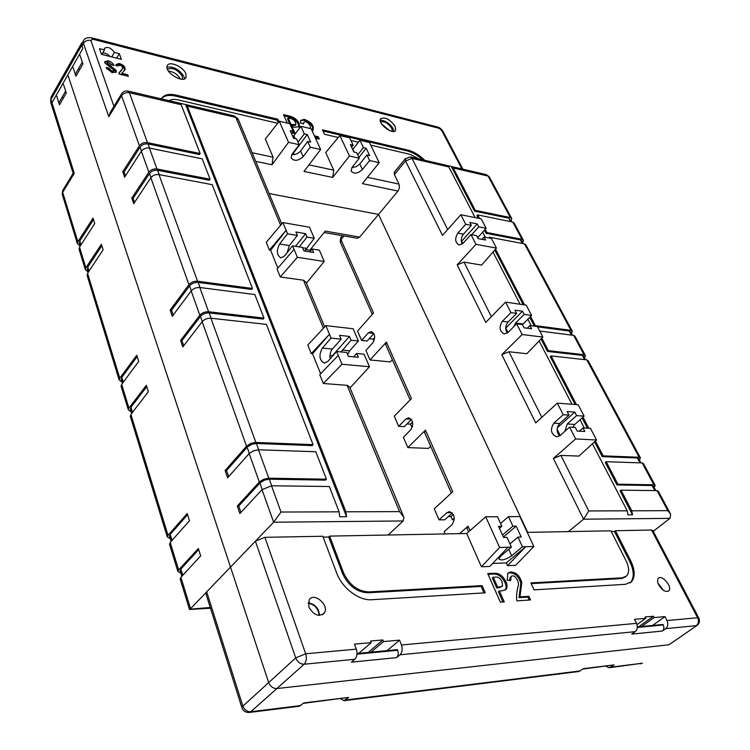 <?xml version="1.0" encoding="UTF-8"?>
<svg xmlns="http://www.w3.org/2000/svg" width="750" height="750" viewBox="0 0 750 750"><rect width="100%" height="100%" fill="white"/><g stroke="black" fill="none" stroke-linecap="round" stroke-linejoin="round"><path stroke-width="1.12" d="M380.559 121.838C384.497 121.097 388.275 123.309 391.875 128.484L392.344 131.428M389.766 130.697L381.825 124.228M395.166 126.337C389.681 119.025 384.797 116.559 380.494 118.941C377.541 123.75 393.422 135.572 395.644 130.237L395.166 126.337M393.928 131.4L393.188 128.812C389.541 123.234 385.219 120.384 380.231 120.253M185.859 73.791C183.412 66.619 168.656 60.347 167.184 65.934C164.288 72.534 184.125 84.188 186.113 77.119L185.859 73.791M184.444 78.816L183.994 76.706C179.456 69.544 173.794 66.366 166.997 67.162M167.475 69.281C172.613 67.191 177.553 69.525 182.278 76.284L182.372 79.228M106.856 63.581L106.819 64.434L115.547 71.419L115.744 72.553M104.728 61.997L107.55 61.847L112.669 65.138M106.706 68.766L108.169 69.122L111.197 72.094L113.081 71.709L113.522 70.969M107.428 63.403L116.166 70.397L116.288 71.859L112.369 72.638L106.397 68.081L106.181 67.462L108.778 68.091L111.806 71.062L113.691 70.678L113.634 69.9L104.897 62.962L104.784 61.65L108.159 60.816C111.094 61.622 113.044 63.169 114.009 65.466L111.431 64.828L108.731 62.437L107.353 62.728L106.819 64.434M110.138 66.975L110.747 65.944M107.55 61.847L108.159 60.816M111.197 72.094L111.806 71.062M108.366 69.684L108.975 68.653M108.169 69.122L108.778 68.091M115.547 71.419L116.166 70.397M127.181 75.834L127.8 74.812L128.344 76.312L119.175 74.1L118.997 72.797L122.7 68.456C121.969 65.475 120.441 64.631 118.106 65.916L115.8 65.578L115.969 64.594L119.053 63.45C123.3 64.697 125.306 66.694 125.081 69.441L121.097 74.362L127.266 76.05M115.922 64.744L118.444 64.472C122.691 65.719 124.697 67.706 124.462 70.453L124.369 70.706M118.941 73.134L122.016 69.666M121.716 73.341L127.8 74.812M293.062 124.697L295.95 124.491L295.575 122.484C294.544 120.291 292.781 118.941 290.269 118.425L288.15 117.919L290.944 124.2L293.062 124.697L292.406 125.606L295.294 125.391L295.8 124.688M289.641 123.666L287.494 118.819L288.15 117.919M290.391 124.95L290.944 124.2M290.484 125.147L292.406 125.606M284.062 115.819L289.228 117.066C293.419 118.153 296.484 120.544 298.406 124.219L298.866 127.181M293.091 131.438L293.934 133.331M287.288 123.103L283.538 114.628L289.884 116.156C294.075 117.253 297.141 119.644 299.072 123.319L299.466 126.45L294.862 127.322L292.031 126.656L295.125 133.613L292.022 132.891M289.228 117.066L289.884 116.156M291.488 127.416L292.031 126.656M298.406 124.219L299.072 123.319M314.953 137.044L317.569 137.644L318.103 138.825M300.656 120.562L303.562 120.244C310.809 122.925 313.706 126.553 312.262 131.119M303.628 122.953L302.991 123.778M317.569 137.644L318.234 136.762L319.303 139.106L315.487 138.225M314.419 135.872L318.234 136.762M309.759 128.419C312.572 126.638 305.7 119.362 303.731 122.644L303.544 123.966L300.497 122.925L300.722 120.403L304.219 119.344C311.719 122.231 314.569 125.963 312.787 130.547L312.366 131.344M367.416 177.328L399.019 184.078L394.378 174.553L394.434 172.041M121.875 93.375L121.575 95.738L108.797 116.691L110.784 111.591M240.956 512.409L238.753 506.016L260.325 482.578L264.9 479.991L269.325 479.194L271.706 485.794M268.772 478.191L263.578 479.269L259.312 482.016L249.169 453.562L253.359 450.816L258.506 449.784L268.772 478.191L326.456 479.184L315.816 451.753L258.506 449.784M228.666 476.634L226.575 470.522L247.547 446.794L252.037 444.216L256.406 443.484L258.694 449.794M255.844 442.434L250.716 443.447L246.534 446.194L202.162 321.731C204.422 319.275 207.347 318.103 210.938 318.234L255.844 442.434L313.059 444.647L266.4 324.375L210.938 318.234M183.722 345.712L181.969 340.603L200.456 316.416C202.706 313.969 205.622 312.806 209.203 312.938L211.116 318.253M208.594 311.756C205.013 311.616 202.097 312.778 199.847 315.234L191.184 290.944C193.387 288.478 196.275 287.334 199.828 287.512L208.594 311.756L263.962 318.084L254.831 294.553L199.828 287.512M173.203 315.094L171.534 310.219L189.562 285.863C191.756 283.397 194.625 282.262 198.169 282.441L200.006 287.531M197.559 281.231C194.006 281.034 191.137 282.178 188.934 284.653L150.834 177.797C152.859 175.294 155.578 174.225 159 174.591L197.559 281.231L252.459 288.45L212.203 184.669L159 174.591M134.522 202.425L133.116 198.328L149.484 173.503C151.5 171.009 154.209 169.941 157.622 170.306L159.178 174.619M156.984 168.994C153.562 168.628 150.853 169.697 148.837 172.191L141.356 151.219C143.334 148.716 146.025 147.666 149.409 148.069L156.984 168.994L210.094 179.222L202.172 158.812L149.409 148.069M125.428 175.931L124.078 172.012L140.072 147.103C142.041 144.609 144.713 143.559 148.088 143.963L149.588 148.097M238.753 506.016L237.3 506.016L239.887 513.562L262.031 489.637L271.519 485.794L281.006 512.034L339.122 511.828L339.722 516.759L346.528 516.712L345.919 511.809L187.312 106.162L185.775 104.569L179.672 103.144L181.2 104.737L129.394 92.7C126.075 92.222 123.469 93.234 121.575 95.738L139.416 145.781C141.394 143.278 144.066 142.228 147.45 142.631L200.119 153.506L181.2 104.737M511.125 220.988L511.781 218.653L510.366 217.566L488.072 176.072L486.328 174.647L489.281 176.794M446.953 165.478L448.856 166.959L412.031 158.4L405.525 160.969L394.378 174.553M510.628 221.616L508.791 218.194L474.544 211.153L475.284 210.328L453.225 167.972L451.491 166.519L447.366 165.572M508.791 218.194L511.575 221.812M479.541 218.503L477.666 214.903L512.775 222.056L514.191 223.134L523.228 239.934M522.759 242.653L523.444 240.347L522.028 239.288L512.775 222.056M522.028 239.288L486.844 232.509L486.084 233.334L520.444 239.925L521.859 240.984L523.294 243.647M489.759 238.116L489.281 237.197L524.494 243.881L525.909 244.922L572.128 330.891M571.481 333.459L572.325 331.266L570.947 330.338L524.494 243.881M537.544 326.859L569.278 331.012L570.666 331.941L572.428 335.212M539.719 331.031L573.647 335.372L575.025 336.281L585.216 355.238M584.522 357.759L585.413 355.603L584.034 354.713L573.647 335.372M584.034 354.713L548.353 350.634L547.519 351.431L582.356 355.397L583.734 356.278L585.581 359.738M576.469 404.616L551.109 355.912L586.809 359.869L588.178 360.741L640.275 457.641M639.366 459.956L640.444 457.959L639.122 457.247L586.809 359.869M639.122 457.247L603.159 455.859L602.25 456.637L637.359 457.969L638.681 458.681L640.941 462.891M654.853 490.594L652.134 485.531L616.978 484.95L617.906 484.181L606.206 461.7L642.169 462.928L643.491 463.631L655.059 485.147M654.103 487.406L655.219 485.456L653.916 484.8L642.169 462.928M652.134 485.531L653.447 486.188L655.819 490.613M399.019 184.078L399.45 187.622L397.987 191.053L362.362 183.609L379.2 162.684L369.478 142.528L359.934 140.278L352.697 149.531M351.591 147.188L353.147 145.2L349.669 137.85L339.872 135.534L325.725 152.55L333.75 170.147L332.7 177.422L303.975 171.431L320.625 149.522L311.194 128.756L300.9 126.328L292.969 136.875M291.516 133.584L293.203 131.287L289.838 123.713L279.272 121.209L265.341 139.059L273.084 157.2L272.016 164.756L255.731 161.363M388.172 535.003L403.209 520.95L403.95 517.434L399.572 511.613L347.109 385.331L349.659 387.019L403.228 515.7M281.006 512.034L273.647 522.216L262.031 489.637M579.253 431.175L582.956 427.913L584.812 431.494L577.191 431.062L575.344 427.453L569.569 427.116L575.625 438.938L553.406 458.475L560.916 455.409L588.759 510.956L627.234 510.816L627.966 514.837L632.512 514.809L631.772 510.797L621.028 490.172L657.047 490.622L658.35 491.269L670.125 513.169M588.759 510.956L583.584 519.197L553.406 458.475M653.222 531.309L669.984 518.362L670.669 514.191L667.819 510.675L657.047 490.622M309.834 251.859L312.15 248.991L313.631 252.459L303.9 250.912L302.428 247.425L292.584 245.831L294.047 249.347L277.059 269.016L280.275 276.966L303.459 280.228L306.019 282.178L324.656 326.944M484.059 237.037L485.597 240.009L478.144 238.613L476.616 235.631L470.981 234.572L475.978 244.341L457.162 264.862L464.025 262.125L481.641 265.097L496.462 248.081L491.428 238.434L484.059 237.037L481.959 239.325M529.922 325.556L531.6 328.8L524.062 327.825L522.384 324.572L516.675 323.822L522.159 334.519L501.797 354.656L508.959 351.759L526.8 353.728L542.878 337.087L537.375 326.531L529.922 325.556L527.212 328.238M110.034 56.484C107.756 54.056 105.3 52.894 102.684 52.978M101.831 54.431L104.466 49.913L99.469 48.647L101.484 54.347L121.359 59.316L119.306 53.663L114.384 52.416C110.812 47.644 107.475 46.312 104.372 48.431L104.466 49.913M111.741 56.906L114.384 52.416M116.653 58.134L119.306 53.663M80.044 55.35L82.969 63.919L75.947 76.153L73.078 67.594M79.922 69.225L78.403 68.859M280.275 276.966L297.375 257.316L324.225 261.469L319.359 250.153L312.15 248.991M294.047 249.347L297.375 257.316M299.231 246.909L307.069 237.075L314.259 238.284L309.506 227.231L282.891 222.581L266.269 242.325L269.391 250.059L286.125 230.334L287.559 233.794L297.375 235.444L289.369 245.587L287.1 252.769M282.891 222.581L286.125 230.334L270.619 250.256L277.847 268.097M341.072 351.909L351.056 340.228L358.425 341.006L353.156 328.753L325.875 325.641L307.791 345.047L311.259 353.625L329.466 334.256L331.069 338.091L341.128 339.169L332.381 349.097C330.3 351.741 329.559 354.994 330.141 358.828M325.875 325.641L329.466 334.256L312.525 353.738L320.625 373.762M356.7 353.447L358.35 357.309L348.375 356.353L346.744 352.472L336.647 351.478L338.278 355.378L319.772 374.662L323.334 383.484L341.981 364.247L369.488 366.741L364.088 354.178L356.7 353.447L353.625 356.859M338.278 355.378L341.981 364.247M516.675 323.822L508.031 332.475L504.3 333.947C499.462 331.388 498.816 327.159 502.369 321.262L510.928 312.591L505.566 302.119L526.209 305.128L531.6 315.459L522.441 324.666M470.981 234.572L462.984 243.375L459.169 244.997C455.044 242.606 454.594 238.65 457.809 233.138L465.722 224.306L460.828 214.734L481.209 218.841L486.141 228.3L477.656 237.666M569.569 427.116L560.138 435.525L556.631 436.828C550.847 434.1 549.928 429.544 553.875 423.15L563.212 414.713L557.297 403.153L578.175 404.747L584.109 416.137L574.781 424.434L572.85 427.312M582.956 427.913L590.484 428.353L596.559 439.997L578.953 456.084L560.916 455.409M357.712 154.856L363.422 147.591L359.934 140.278M362.409 169.566L359.784 163.997L366.947 154.959L369.609 160.528L362.409 169.566C357.488 173.766 353.709 174.206 351.047 170.878L352.106 167.316L359.297 158.212L356.644 152.616L353.85 151.978L350.353 144.553L353.147 145.2M359.784 163.997L356.222 166.697L351.919 167.578M303.159 156.656L300.619 150.928L307.697 141.459L310.275 147.197L303.159 156.656C297.966 161.147 293.944 161.503 291.075 157.734L292.059 154.238L299.156 144.703L296.588 138.928L293.578 138.234L290.194 130.584L293.203 131.287M300.619 150.928C298.247 153.647 295.322 154.856 291.825 154.566M298.069 142.247L304.284 133.856L300.9 126.328M462.206 244.106C460.631 240.712 461.044 237.413 463.425 234.188L471.347 225.403L465.722 224.306M471.666 234.703L478.781 226.856L486.141 228.3M292.584 245.831L284.522 256.031L280.894 257.906C276.703 255.216 276.272 250.594 279.581 244.012L287.559 233.794M314.259 238.284L304.725 251.044M513.478 327.019L515.588 323.006L524.156 314.419L531.6 315.459M507.3 333.094C504.994 329.381 505.247 325.688 508.059 322.013L516.628 313.378L510.928 312.591M358.425 341.006L349.65 350.812L347.653 354.637M336.647 351.478L327.825 361.444L324.3 363.103C319.294 360.169 318.637 355.162 322.341 348.094L331.069 338.091M564.778 431.381L567.253 423.975L576.591 415.622L584.109 416.137M559.603 435.947C556.303 431.869 556.312 427.725 559.641 423.506L568.978 415.106L563.212 414.713M332.597 356.053L329.962 355.406M351.056 340.228L349.444 336.431L339.516 335.344L341.128 339.169M349.444 336.431L332.428 355.641M307.069 237.075L305.606 233.653L295.556 246.319M305.606 233.653L295.922 232.003L297.375 235.444M560.203 435.459L557.109 429.347M576.591 415.622L574.763 412.097L567.159 411.553L568.978 415.106M574.763 412.097L557.316 427.772M463.05 243.309L461.259 240.853M478.781 226.856L477.262 223.931L461.859 240.966M477.262 223.931L469.838 222.469L471.347 225.403M508.097 332.409L505.716 327.947M524.156 314.419L522.497 311.222L514.969 310.162L516.628 313.378M522.497 311.222L505.847 327.966M294.234 154.566L293.072 152.878M307.697 141.459L310.669 142.134L307.247 134.55L293.531 152.972M307.247 134.55L304.284 133.856M279.272 121.209L288.525 142.312L272.016 164.756M288.525 142.312L299.156 144.703M353.091 167.55L352.659 166.622M366.947 154.959L369.694 155.588L366.169 148.228L358.922 157.416M366.169 148.228L363.422 147.591M339.872 135.534L349.453 156L332.7 177.422M349.453 156L359.297 158.212M422.738 159.816C417.6 155.231 412.444 152.269 407.25 150.928L322.959 130.978M424.762 160.294C419.306 155.016 413.691 151.622 407.925 150.103L322.425 129.816L324.478 134.269L338.231 137.503M350.906 140.475L358.397 142.238M370.734 145.134L410.062 154.369L419.091 158.972M278.212 122.578L277.144 120.131L175.697 96.122C168.919 94.622 164.138 95.522 161.353 98.812M169.134 100.688C171.309 99.3 174.319 99.047 178.181 99.919L277.659 123.281M278.888 121.706L277.8 119.222L176.325 95.138C168.787 93.506 163.791 94.744 161.334 98.869M277.144 120.131L277.8 119.222M632.512 514.809L620.091 490.941L621.028 490.172M617.906 484.181L653.916 484.8M616.978 484.95L605.288 462.469L606.206 461.7M603.159 455.859L595.434 441.028M588.778 428.25L582.994 417.131M575.138 404.513L550.266 356.709L551.109 355.912M602.25 456.637L594.553 441.834M587.438 428.175L582.103 417.919M548.353 350.634L541.856 338.147M547.519 351.431L541.05 338.981M534.806 326.194L535.35 325.659L570.947 330.338M535.35 325.659L530.569 316.481M524.531 304.884L495.516 249.169M488.634 237.909L489.281 237.197M534.366 326.137L529.763 317.288M523.209 304.688L494.766 250.022M486.844 232.509L485.184 229.341M478.238 218.241L476.925 215.728L477.666 214.903M486.084 233.334L484.434 230.166M475.284 210.328L510.366 217.566M474.544 211.153L451.312 166.491M627.234 510.816L592.444 443.756M584.269 427.987L580.012 419.784M571.969 404.278L539.128 340.969M531.216 325.725L527.841 319.2M520.069 304.228L493.003 252.056M485.344 237.281L482.653 232.106M475.144 217.622L448.856 166.959M226.575 470.522L225.131 470.494L227.634 477.797L249.169 453.562M171.534 310.219L170.147 310.059L172.294 316.322L191.184 290.944M181.969 340.603L180.572 340.472L182.784 346.922L202.162 321.731M133.116 198.328L131.784 198.094L133.697 203.672L150.834 177.797M124.078 172.012L122.756 171.759L124.612 177.188L141.356 151.219M346.528 516.712L185.616 104.541M200.119 153.506L199.416 154.528L148.088 143.963M210.094 179.222L209.381 180.244L157.622 170.306M252.459 288.45L251.681 289.444L198.169 282.441M263.962 318.084L263.156 319.078L209.203 312.938M313.059 444.647L312.169 445.603L256.406 443.484M326.456 479.184L325.538 480.122L269.325 479.194M122.756 171.759L139.416 145.781M131.784 198.094L148.837 172.191M170.147 310.059L188.934 284.653M180.572 340.472L199.847 315.234M225.131 470.494L246.534 446.194M237.3 506.016L259.312 482.016M339.122 511.828L329.297 486.516L271.519 485.794M308.175 603.169C314.738 604.528 318.394 608.616 319.134 615.413M658.341 584.072L662.625 589.688M324.225 261.469L306.422 283.134M369.488 366.741L350.025 387.891M305.419 249.506L309.853 250.219L325.238 231.113L359.672 237.094L378.534 214.425L527.653 532.369L378.534 214.425L269.137 193.566L378.534 214.425L397.987 191.053M369.609 160.528L379.2 162.684M310.275 147.197L320.625 149.522M568.434 531.6L583.584 519.197L669.984 518.362M557.297 403.153L535.725 422.916L501.797 354.656M505.566 302.119L485.775 322.416L457.162 264.862M460.828 214.734L442.5 235.369L405.525 160.969L405.553 158.475M180.328 579.516L180.909 577.284L190.547 608.681L230.512 567.094L268.603 682.378L68.259 76.05L230.512 567.094L273.647 522.216L403.209 520.95M269.391 250.059L270.619 250.256M323.334 383.484L347.109 385.331M311.259 353.625L312.525 353.738M575.625 438.938L596.559 439.997M475.978 244.341L496.462 248.081M522.159 334.519L542.878 337.087M180.366 79.059C177.675 74.4 173.7 71.747 168.441 71.1M73.125 173.391L74.259 173.316L62.672 192.3L63.094 189.853M385.716 344.719L386.391 342.094L411.45 398.588L394.275 416.184L398.663 426.337L405.966 418.941L408.741 417.75C413.241 420.159 413.897 424.191 410.728 429.853L403.359 437.231L407.831 447.591L425.456 430.162L452.756 491.728L434.25 508.781L439.022 519.844L446.897 512.691L449.466 511.641C454.688 514.2 455.559 518.513 452.091 524.597L444.15 531.722L445.106 533.934M424.631 432.638L425.456 430.162M79.275 249.872L79.519 247.134L94.744 223.528L93.028 218.138L77.869 241.772L77.353 243.591L80.166 246.131M79.519 243.769L79.753 241.022L80.953 244.913M87.3 276.038L87.562 273.337L103.125 249.825L101.363 244.294L85.866 267.816L85.331 269.625L88.247 272.119M87.525 269.784L87.778 267.066L89.034 271.116M121.294 386.916L121.659 384.356L138.713 361.444L136.744 355.247L119.766 378.206L119.147 379.931L122.091 382.134M121.425 379.969L121.791 377.4L123.262 382.2M130.491 416.925L130.894 414.413L148.359 391.697L146.325 385.322L128.944 408.084L128.306 409.781L131.25 411.909M130.594 409.791L130.988 407.259L132.534 412.275M169.669 544.734L170.213 542.447L189.497 520.725L187.209 513.544L168.019 535.322L167.269 536.906L170.231 538.622M169.659 536.756L170.184 534.441L172.022 540.403M180.909 577.284L200.709 555.891L198.347 548.475L178.65 569.944L177.872 571.491L180.834 573.084M180.281 571.294L180.853 569.044L182.775 575.278M359.672 237.094L357.244 238.247L324.103 232.519M467.053 528.488L468.038 526.2L470.006 530.634M210.272 607.5L189.431 609.206M63.487 84.422L66.281 92.981L59.494 104.784L56.756 96.234M63.544 97.734L62.034 97.397M430.688 446.334L428.438 448.397L407.831 447.591M392.391 359.784L390.281 361.894L370.012 359.962L365.897 350.428L372.75 342.872C375.656 337.556 375.169 333.769 371.278 331.519L368.372 332.841L361.575 340.416L357.534 331.059L373.519 313.059L340.959 239.634L341.137 237.075M373.866 333.544L367.134 341.006L361.575 340.416M411.459 419.438L404.316 426.637L398.663 426.337M412.575 426.253L411.788 427.041L412.35 427.069M452.278 512.991L444.769 519.797L439.022 519.844M454.294 517.987L452.353 519.722L454.275 519.712M369.216 338.691L373.312 339.131L374.691 337.613M373.312 339.131L374.025 340.772M448.294 516.6L450.975 516.581L453.319 514.462M450.975 516.581L452.353 519.722M406.978 423.956L410.522 424.153L412.594 422.072M410.522 424.153L411.788 427.041M187.584 514.725L170.184 534.441M137.175 356.616L121.791 377.4M146.756 386.653L130.988 407.259M101.831 245.756L87.778 267.066M198.703 549.609L180.853 569.044M93.497 219.628L79.753 241.022M370.012 359.962L386.391 342.094M459.609 533.653L468.038 526.2M340.669 698.766L343.95 700.697L348.675 697.416L303.412 703.341M605.841 666.225L609.272 667.734L614.072 664.903L582.872 669.038M348.675 697.416L303.928 702.9L299.25 706.247L249.469 712.434M614.072 664.903L583.406 668.663L578.587 671.55L344.166 700.669M206.062 594.159L206.7 591.872L242.728 705.731C244.388 709.781 247.078 711.788 250.819 711.75L300.834 705.553M255.412 541.191L264.891 537.328L305.681 653.794L295.725 657.9L241.753 707.184C243 710.831 245.503 712.594 249.253 712.453L250.819 711.75L276.853 688.556L668.55 644.812L276.853 688.556C273.094 688.547 270.338 686.484 268.603 682.378C270.338 686.484 273.094 688.547 276.853 688.556L304.153 664.237C300.356 664.181 297.544 662.062 295.725 657.9L255.412 541.191L206.7 591.872M637.331 626.887L663.009 624.459L663.272 624.984C664.312 627.506 663.984 629.531 662.297 631.041L665.691 628.659L696.309 625.65C698.569 623.663 699 621.028 697.603 617.747L698.869 618.15C700.022 620.934 699.516 623.278 697.35 625.2L669.197 644.634M357.037 653.475L397.453 649.641L397.706 650.288C398.672 653.381 398.306 655.828 396.6 657.628L400.003 654.806C402.281 652.388 402.778 649.116 401.475 644.981L399.581 640.144L383.484 641.569L382.856 639.947L370.556 641.025L371.175 642.666L354.469 644.147L356.325 649.144C357.591 653.4 357.094 656.775 354.825 659.259L351.45 662.147L396.6 657.628M638.728 626.756L653.391 616.256L645.084 616.978L645.75 618.319L634.5 619.312L636.516 623.362C637.903 626.822 637.453 629.587 635.184 631.659L631.772 634.097L662.297 631.041M637.003 624.609L645.75 618.319M665.691 628.659C667.95 626.634 668.391 623.934 666.994 620.559L664.978 616.613L654.066 617.578L653.391 616.256M652.547 625.444L664.978 616.613M641.606 626.484L654.066 617.578M371.072 652.134L383.484 641.569M387.141 650.616L399.581 640.144M368.259 652.406L382.856 639.947M358.8 653.306L371.175 642.666M499.997 586.95L502.575 586.013L502.059 581.794C500.475 578.362 498.319 576.806 495.6 577.097L493.284 577.219L497.672 587.091L499.997 586.95L499.022 587.756L502.041 586.453M497.672 587.091L496.697 587.888L492.309 578.016L493.284 577.219M496.697 587.888L499.022 587.756M488.044 574.322L493.697 574.05C498.3 573.984 502.031 576.759 504.9 582.384C506.372 585.6 506.466 588.159 505.163 590.062L506.137 589.266L502.481 590.775L499.397 590.962L504.262 601.903L500.381 602.166L487.716 573.581L494.662 573.253C499.266 573.178 502.997 575.962 505.875 581.587C507.347 584.803 507.441 587.362 506.137 589.266M499.397 590.962L498.412 591.759L502.959 601.997M493.697 574.05L494.662 573.253M504.9 582.384L505.875 581.587M507.759 573.291L509.269 572.831C515.044 572.841 518.897 576.384 520.819 583.453L518.972 597.656L527.897 597.066L529.256 600.037M510.9 576.769L510.188 577.35L509.569 580.453M530.559 599.953L517.078 600.862L516.6 599.803C516.431 595.003 516.919 590.531 518.062 586.369C519.881 582.844 515.091 573.188 511.153 576.553L510.656 580.575L507.253 580.191L507.787 573.253L510.234 572.034C516.009 572.044 519.862 575.597 521.794 582.666L519.956 596.869L528.881 596.278L530.559 599.953M527.897 597.066L528.881 596.278M518.972 597.656L519.956 596.869M527.269 532.378L610.856 530.803L625.988 560.653C629.212 567.413 629.447 572.512 626.681 575.953L622.341 577.828L530.859 582.909L534.056 589.866L625.584 584.306L631.509 581.737C635.372 576.947 635.053 569.859 630.544 560.466L615.413 530.719L651.544 530.034L652.866 530.625L698.747 617.925M630.037 582.938L630.544 582.459C634.406 577.678 634.087 570.581 629.587 561.188L614.475 531.459L611.222 531.525M625.481 576.919L621.375 578.559L531.188 583.622M614.475 531.459L615.413 530.719M483.984 592.913L481.144 586.434L367.762 592.791C356.681 592.134 348.263 585.703 342.516 573.506L328.688 537.009L323.156 537.112M264.891 537.328L322.819 536.241L336.628 572.906C341.953 587.906 358.997 600.881 371.747 599.728L485.278 592.828L482.119 585.619L368.728 591.928C357.638 591.262 349.219 584.831 343.463 572.625L329.606 536.109L466.725 533.522L481.397 566.775L489.844 566.419L508.059 547.219L511.406 547.125L506.925 537.356L503.587 537.431L498.516 526.35L501.863 526.303L499.444 528.384M481.144 586.434L482.119 585.619M328.688 537.009L329.606 536.109M501.863 526.303L497.466 516.722L485.719 516.806L499.612 547.463L508.059 547.219M499.612 547.463L481.397 566.775M507.516 565.669L525.741 546.703L506.269 562.913L507.516 565.669L515.653 565.331L533.869 546.469L519.853 516.553L508.472 516.638L500.569 523.481M511.406 547.125L500.634 556.181L498.825 558.909C501.084 560.916 505.369 559.875 511.678 555.797L522.459 546.797L533.869 546.469M522.459 546.797L517.969 537.112L509.925 543.9M502.491 535.041L512.878 526.144L508.472 516.638M517.969 537.112L521.241 537.038L516.15 526.097L503.391 537M516.15 526.097L512.878 526.144M492.647 563.466L506.269 562.913M485.719 516.806L466.725 533.522M308.194 602.812C315.122 604.069 318.881 608.269 319.491 615.422M308.794 606.9L309.188 599.822C314.1 591.675 329.897 605.672 324.206 613.125C318.703 617.222 313.566 615.15 308.794 606.9M658.031 583.275L663.319 590.203M658.734 584.906C657.309 581.953 657.178 579.778 658.35 578.372C661.95 574.144 672.938 587.25 668.803 590.878C665.644 592.425 662.288 590.428 658.734 584.906M51.403 96.459L50.953 99.553L51.975 102.759L82.791 48.6L81.553 43.237L83.016 41.681M58.884 102.881L65.663 91.078M75.309 74.25L82.322 62.016M118.444 64.472L119.053 63.45M303.562 120.244L304.219 119.344M511.556 218.231L489.506 177.206L488.072 176.072L453.225 167.972M394.144 172.397L405.272 158.822L410.325 156.919L412.031 158.4L447.694 229.528M109.828 113.147L121.472 94.041C122.925 91.594 125.072 90.6 127.922 91.078L129.394 92.7L147.45 142.631M281.766 223.912L238.406 119.728L234.253 115.866L238.05 118.866M262.181 489.478L259.884 483.019M249.319 453.394L247.116 447.234M202.294 321.562L200.456 316.416M191.316 290.775L189.562 285.863M150.956 177.619L149.484 173.503M141.478 151.041L140.072 147.103M280.631 225.272L235.838 117.441L187.312 106.162M522.337 243.469L520.444 239.925M571.472 335.091L569.278 331.012M584.625 359.625L582.356 355.397M639.975 462.853L637.359 457.969M308.972 164.859L333.75 170.147M252.141 152.728L273.084 157.2M345.919 511.809L399.572 511.613M631.772 510.797L667.819 510.675M323.419 328.284L303.459 280.228M464.025 262.125L491.372 316.669M508.959 351.759L541.828 417.328M461.897 168.947L441.609 130.322L439.134 128.306L92.719 39.197L90.862 40.434L113.953 106.378M462.863 169.172L443.081 131.541L441.609 130.322M442.856 131.109C441.197 128.775 439.462 127.416 437.634 127.031L439.134 128.306M108.797 116.691L83.447 43.303L83.306 41.166C84.084 38.419 86.803 37.294 91.472 37.781L92.719 39.197M82.369 42.825L83.794 40.294M82.509 44.962L83.447 43.303C85.191 40.866 87.656 39.909 90.862 40.434M354.141 152.044L352.866 149.325M295.162 138.6L293.925 135.806M457.809 233.138L463.425 234.188M477.206 236.784L478.209 236.972M279.581 244.012L289.369 245.587M302.55 247.716L306.225 248.306M515.588 323.006L523.031 323.981M502.369 321.262L508.059 322.013M342.291 350.081L349.65 350.812M322.341 348.094L332.381 349.097M567.253 423.975L574.781 424.434M553.875 423.15L559.641 423.506M407.25 150.928L407.925 150.103M175.697 96.122L176.325 95.138M77.869 241.772L62.672 192.3L62.484 195.084M343.978 235.959L340.959 239.634L340.434 242.409M79.519 247.134L85.866 267.816M87.562 273.337L119.766 378.206M121.659 384.356L128.944 408.084M130.894 414.413L168.019 535.322M170.213 542.447L178.65 569.944M50.981 99.628L74.259 173.316M51.159 100.191L51.009 103.238M373.809 333.45L368.372 332.841M411.319 419.259L405.966 418.941M451.941 512.672L446.897 512.691M610.903 667.134L641.756 663.309L609.497 667.706M205.838 593.466L241.931 707.756M345.553 700.012L580.228 670.931M637.303 627.459L663.272 624.984M357 654.159L397.706 650.288M509.269 572.831L510.234 572.034M354.825 659.259L304.153 664.237C306.403 661.688 306.909 658.209 305.681 653.794L356.325 649.144M666.994 620.559L697.603 617.747L651.544 530.034M621.375 578.559L622.341 577.828M629.587 561.188L630.544 560.466M367.762 592.791L368.728 591.928M342.516 573.506L343.463 572.625M511.678 555.797L508.744 549.366M635.184 631.659L400.003 654.806M401.475 644.981L636.516 623.362M50.953 99.553L81.684 45.384M395.147 130.856L395.644 130.237M185.456 78.15L186.113 77.119M107.353 62.728L106.744 63.759M116.288 71.859L115.997 72.347M125.081 69.441L124.462 70.453M299.466 126.45L299.016 127.059M312.787 130.547L312.3 131.194M303.731 122.644L303.075 123.534M127.978 91.087L179.672 103.144M185.831 104.578L234.253 115.866M410.325 156.919L447.131 165.506M451.491 166.519L486.328 174.647M437.634 127.031L91.528 37.8M73.172 173.306L62.653 190.575L62.194 194.147L77.353 243.591M342.3 235.669L340.837 237.45L340.219 241.903L372.309 314.419M385.519 344.259L410.147 399.919M424.444 432.225L451.35 493.022M80.222 246.047L79.237 242.85M79.003 248.953L85.331 269.625M88.284 272.25L87.244 268.875M87.028 275.138L119.147 379.931M122.447 383.297L121.163 379.134M121.031 386.081L128.306 409.781M131.7 413.363L130.341 408.975M130.237 416.119L167.269 536.906M171.103 541.444L169.434 536.034M169.453 544.022L177.872 571.491M181.819 576.3L180.066 570.6M466.894 528.131L468.562 531.9M189.562 609.478L210.497 608.222M180.122 578.831L189.516 609.478M73.144 173.316L50.691 102.225L50.784 98.794M640.388 663.872L642.431 663.103M511.153 576.553L510.188 577.35M630.544 582.459L631.509 581.737M324.206 613.125L322.519 614.672M668.803 590.878L668.231 591.291M669.6 644.353L696.956 625.472M50.878 97.387L81.553 43.237"/></g></svg>
